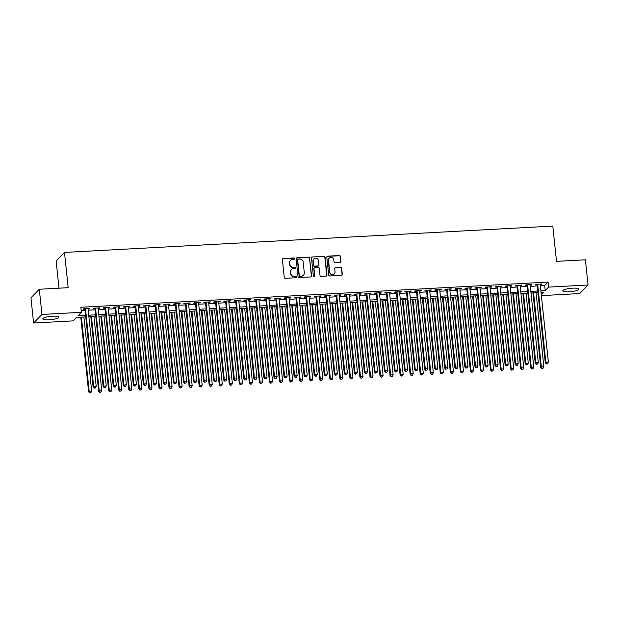 <?xml version="1.0" encoding="UTF-8"?>
<svg xmlns="http://www.w3.org/2000/svg" width="619" height="619" viewBox="0 0 619 619"><rect width="100%" height="100%" fill="white"/><g stroke="black" fill="none" stroke-linecap="round" stroke-linejoin="round"><path stroke-width="0.93" d="M294.512 258.641A0.712 0.673 44.3 0 0 293.746 257.984L283.27 258.549A1.014 0.967 44.3 0 0 282.388 259.593L284.26 277.389A1.014 0.967 44.3 0 0 285.351 278.326L295.828 277.761A0.712 0.673 44.3 0 0 296.447 277.033A0.712 0.673 44.3 0 0 295.681 276.376L294.327 276.453A3.25 3.087 44.3 0 1 290.837 273.459L290.682 271.973A3.25 3.087 44.3 0 1 293.507 268.638L294.861 268.569A0.712 0.673 44.3 0 0 295.48 267.834A0.712 0.673 44.3 0 0 294.714 267.184L293.36 267.253A3.25 3.087 44.3 0 1 289.87 264.259L289.715 262.773A3.25 3.087 44.3 0 1 292.539 259.438L293.893 259.369A0.712 0.673 44.3 0 0 294.512 258.641M294.203 259.276A0.712 0.673 44.3 0 0 293.522 258.216L283.045 258.781A1.014 0.967 44.3 0 0 282.543 258.951M296.137 277.668A0.712 0.673 44.3 0 0 295.456 276.608L294.327 276.453M295.17 268.468A0.712 0.673 44.3 0 0 294.489 267.416L293.36 267.253M569.054 291.789A8.078 1.664 -6 0 1 562.779 290.822A8.078 1.664 -6 0 1 572.575 288.175A8.078 1.664 -6 0 1 578.842 289.135A8.078 1.664 -6 0 1 569.054 291.789M49.071 319.822A8.078 1.664 -6 0 1 42.804 318.862A8.078 1.664 -6 0 1 52.592 316.208A8.078 1.664 -6 0 1 58.867 317.176A8.078 1.664 -6 0 1 49.071 319.822M340.071 262.495A1.014 0.967 44.3 0 0 340.953 261.458L340.435 256.459A1.014 0.967 44.3 0 0 339.344 255.523L327.706 256.15A1.014 0.967 44.3 0 0 326.817 257.195L328.689 274.998A1.014 0.967 44.3 0 0 329.78 275.935L341.417 275.308A1.014 0.967 44.3 0 0 342.299 274.263L341.665 268.228A1.014 0.967 44.3 0 0 340.574 267.292L335.599 267.563A1.014 0.967 44.3 0 0 334.717 268.607L335.026 271.594A2.716 2.584 44.3 0 1 331.552 274.209A2.716 2.584 44.3 0 1 329.749 271.88L328.519 260.158A2.716 2.584 44.3 0 1 331.993 257.55A2.716 2.584 44.3 0 1 333.796 259.879L334.005 261.829A1.014 0.967 44.3 0 0 335.096 262.766L340.071 262.495M85.747 316.905L76.423 317.408L73.034 320.882L33.596 323.01L30.95 297.816L39.299 289.251L68.183 287.688L64.477 252.428L552.806 226.097L556.512 261.357L585.404 259.802L588.05 284.988L579.701 293.561L541.377 295.627M39.299 289.251L41.945 314.437L81.383 312.309L78.002 315.783L85.584 315.373M540.341 285.785L544.697 285.552L548.086 282.078L80.857 307.272L81.383 312.309M548.086 282.078L548.612 287.115L588.05 284.988M309.755 258.115A1.014 0.967 44.3 0 0 308.664 257.179L297.027 257.806A1.014 0.967 44.3 0 0 296.145 258.85L298.018 276.647A1.014 0.967 44.3 0 0 299.109 277.583L310.746 276.956A1.014 0.967 44.3 0 0 311.628 275.919L309.531 258.347A1.014 0.967 44.3 0 0 308.44 257.411L296.803 258.038A1.014 0.967 44.3 0 0 296.3 258.208M312.363 256.978L324.008 256.351A1.014 0.967 44.3 0 1 325.091 257.287L326.964 275.091A1.014 0.967 44.3 0 1 326.081 276.128L321.099 276.399A1.014 0.967 44.3 0 1 320.015 275.463L319.257 268.244A1.014 0.967 44.3 0 0 318.166 267.307L314.862 267.485A1.014 0.967 44.3 0 0 313.98 268.53L314.769 276.043A0.712 0.673 44.3 0 1 313.856 276.732A0.712 0.673 44.3 0 1 313.384 276.12L311.481 258.022A1.014 0.967 44.3 0 1 312.363 256.978L324.008 256.351M88.068 309.02L89.77 308.386L83.743 308.711L83.178 309.291L84.935 309.191M98.119 308.479L99.814 307.844L93.786 308.169L93.221 308.749L94.986 308.649M108.163 307.937L109.865 307.303L103.837 307.628L103.272 308.2L105.029 308.107M118.214 307.395L119.916 306.761L113.881 307.086L113.323 307.658L115.08 307.566M128.257 306.854L129.959 306.219L123.932 306.544L123.367 307.117L125.123 307.024M138.308 306.312L140.01 305.678L133.983 306.003L133.418 306.575L135.174 306.482M148.359 305.771L150.053 305.136L144.026 305.461L143.461 306.034L145.225 305.941M158.402 305.229L160.104 304.594L154.077 304.919L153.512 305.492L155.268 305.399M168.453 304.687L170.155 304.053L164.12 304.378L163.563 304.95L165.319 304.858M178.496 304.146L180.199 303.503L174.171 303.836L173.606 304.409L175.363 304.316M188.547 303.604L190.25 302.962L184.222 303.287L183.657 303.867L185.414 303.774M198.598 303.062L200.293 302.42L194.265 302.745L193.701 303.325L195.465 303.233M208.642 302.521L210.344 301.879L204.316 302.204L203.752 302.784L205.508 302.691M218.693 301.979L220.395 301.337L214.36 301.662L213.803 302.242L215.559 302.149M228.736 301.438L230.438 300.795L224.411 301.12L223.846 301.701L225.602 301.608M238.787 300.896L240.489 300.254L234.462 300.579L233.897 301.159L235.653 301.066M248.838 300.354L250.533 299.712L244.505 300.037L243.94 300.617L245.704 300.524M258.881 299.813L260.584 299.17L254.556 299.495L253.991 300.076L255.748 299.983M268.932 299.271L270.635 298.629L264.599 298.954L264.042 299.534L265.799 299.441M278.976 298.729L280.678 298.087L274.65 298.412L274.085 298.992L275.842 298.9M289.027 298.188L290.729 297.546L284.701 297.871L284.136 298.451L285.893 298.358M299.078 297.646L300.772 297.004L294.745 297.329L294.18 297.909L295.944 297.816M309.121 297.105L310.823 296.462L304.796 296.787L304.231 297.368L305.987 297.275M319.172 296.563L320.874 295.921L314.839 296.246L314.282 296.826L316.038 296.733M329.215 296.021L330.917 295.379L324.89 295.704L324.325 296.284L326.081 296.192M339.266 295.48L340.968 294.837L334.941 295.162L334.376 295.743L336.132 295.65M349.317 294.938L351.012 294.296L344.984 294.621L344.419 295.201L346.183 295.108M359.36 294.396L361.063 293.754L355.035 294.079L354.47 294.659L356.227 294.567M369.411 293.855L371.114 293.213L365.078 293.538L364.521 294.118L366.278 294.025M379.455 293.313L381.157 292.671L375.129 292.996L374.565 293.576L376.321 293.483M389.506 292.772L391.208 292.129L385.18 292.454L384.616 293.035L386.372 292.942M399.557 292.23L401.251 291.588L395.224 291.913L394.659 292.493L396.423 292.4M409.6 291.688L411.302 291.046L405.275 291.371L404.71 291.951L406.466 291.858M419.651 291.147L421.353 290.504L415.318 290.829L414.761 291.41L416.517 291.317M429.694 290.605L431.397 289.963L425.369 290.288L424.804 290.868L426.561 290.775M439.745 290.063L441.448 289.421L435.42 289.746L434.855 290.326L436.612 290.226M449.796 289.522L451.491 288.88L445.463 289.205L444.899 289.785L446.663 289.684M459.84 288.98L461.542 288.338L455.514 288.663L454.95 289.243L456.706 289.143M469.891 288.439L471.593 287.796L465.558 288.121L465.001 288.702L466.757 288.601M479.934 287.897L481.636 287.255L475.609 287.58L475.044 288.16L476.8 288.059M489.985 287.355L491.687 286.713L485.66 287.038L485.095 287.618L486.851 287.518M500.036 286.814L501.73 286.171L495.703 286.496L495.138 287.077L496.902 286.976M510.079 286.272L511.781 285.63L505.754 285.955L505.189 286.535L506.946 286.435M520.13 285.723L521.832 285.088L515.797 285.413L515.24 285.993L516.997 285.893M530.174 285.181L531.876 284.547L525.848 284.872L525.283 285.452L527.04 285.351M81.197 310.545L85.058 310.336M88.192 310.173L95.102 309.794M98.235 309.624L105.153 309.252M108.286 309.082L115.196 308.711M118.33 308.541L125.247 308.169M128.381 307.999L135.298 307.628M138.432 307.457L145.341 307.086M148.475 306.916L155.392 306.544M158.526 306.374L165.435 306.003M168.569 305.832L175.487 305.461M178.62 305.291L185.538 304.919M188.671 304.749L195.581 304.378M198.714 304.208L205.632 303.836M208.765 303.666L215.675 303.295M218.809 303.124L225.726 302.753M228.86 302.583L235.777 302.211M238.911 302.041L245.82 301.67M248.954 301.499L255.871 301.128M259.005 300.958L265.915 300.586M269.048 300.416L275.966 300.045M279.099 299.875L286.017 299.503M289.15 299.333L296.06 298.962M299.194 298.791L306.111 298.42M309.245 298.25L316.154 297.878M319.288 297.708L326.205 297.337M329.339 297.166L336.256 296.795M339.39 296.625L346.3 296.253M349.433 296.083L356.351 295.712M359.484 295.542L366.394 295.17M369.528 295L376.445 294.629M379.579 294.458L386.496 294.087M389.63 293.917L396.539 293.545M399.673 293.375L406.59 293.004M409.724 292.833L416.633 292.462M419.767 292.292L426.684 291.92M429.818 291.75L436.735 291.379M439.861 291.209L446.779 290.837M449.912 290.667L456.83 290.296M459.963 290.125L466.873 289.746M470.007 289.584L476.924 289.205M480.058 289.042L486.975 288.663M490.101 288.5L497.018 288.121M500.152 287.959L507.069 287.58M510.203 287.417L517.113 287.038M520.246 286.876L527.164 286.496M530.297 286.334L537.215 285.955M540.225 284.639L541.927 284.005L535.899 284.33L535.334 284.91L537.091 284.81M64.477 252.428L56.128 260.994L58.991 288.183M33.596 323.01L41.945 314.437M541.277 294.644L543.644 292.214L541.037 292.354M537.903 292.524L530.986 292.895M527.852 293.066L520.935 293.437M517.809 293.607L510.892 293.979M507.758 294.149L500.841 294.52M497.707 294.69L490.797 295.062M487.664 295.232L480.746 295.603M477.613 295.774L470.695 296.145M467.569 296.315L460.652 296.687M457.518 296.857L450.601 297.228M447.467 297.399L440.558 297.77M437.424 297.94L430.507 298.312M427.373 298.482L420.456 298.853M417.33 299.023L410.412 299.395M407.279 299.565L400.361 299.936M397.228 300.107L390.318 300.478M387.185 300.648L380.267 301.02M377.133 301.19L370.216 301.561M367.09 301.732L360.173 302.103M357.039 302.273L350.122 302.645M346.988 302.815L340.079 303.186M336.945 303.356L330.028 303.728M326.894 303.898L319.977 304.269M316.851 304.44L309.933 304.811M306.8 304.981L299.882 305.36M296.749 305.523L289.839 305.902M286.705 306.065L279.788 306.444M276.654 306.606L269.737 306.985M266.611 307.148L259.694 307.527M256.56 307.689L249.643 308.069M246.509 308.231L239.599 308.61M236.466 308.773L229.548 309.152M226.415 309.322L219.497 309.693M216.371 309.864L209.454 310.235M206.32 310.405L199.403 310.777M196.269 310.947L189.36 311.318M186.226 311.489L179.309 311.86M176.175 312.03L169.258 312.402M166.132 312.572L159.215 312.943M156.081 313.113L149.164 313.485M146.03 313.655L139.12 314.026M135.987 314.197L129.069 314.568M125.936 314.738L119.018 315.11M115.892 315.28L108.975 315.651M105.841 315.822L98.924 316.193M95.79 316.363L88.881 316.735M540.874 290.829L545.231 290.59L548.612 287.115M88.718 315.21L95.636 314.831M98.769 314.669L105.679 314.29M108.812 314.127L115.73 313.748M118.863 313.585L125.773 313.206M128.907 313.036L135.824 312.665M138.958 312.494L145.875 312.123M149.009 311.953L155.918 311.581M159.052 311.411L165.969 311.04M169.103 310.87L176.013 310.498M179.146 310.328L186.064 309.957M189.197 309.786L196.115 309.415M199.248 309.245L206.158 308.873M209.292 308.703L216.209 308.332M219.343 308.161L226.252 307.79M229.386 307.62L236.303 307.248M239.437 307.078L246.354 306.707M249.488 306.537L256.398 306.165M259.531 305.995L266.449 305.624M269.582 305.453L276.492 305.082M279.626 304.912L286.543 304.54M289.677 304.37L296.594 303.999M299.728 303.828L306.637 303.457M309.771 303.287L316.688 302.915M319.822 302.745L326.731 302.374M329.865 302.204L336.782 301.832M339.916 301.662L346.833 301.291M349.967 301.12L356.877 300.749M360.01 300.579L366.928 300.207M370.061 300.037L376.971 299.666M380.105 299.495L387.022 299.124M390.156 298.954L397.073 298.582M400.207 298.412L407.116 298.041M410.25 297.871L417.167 297.499M420.301 297.329L427.211 296.958M430.344 296.787L437.262 296.416M440.395 296.246L447.313 295.874M450.446 295.704L457.356 295.333M460.49 295.162L467.407 294.791M470.541 294.621L477.45 294.249M480.584 294.079L487.501 293.708M490.635 293.538L497.552 293.158M500.686 292.996L507.595 292.617M510.729 292.454L517.646 292.075M520.78 291.913L527.69 291.534M530.823 291.371L537.741 290.992M544.697 285.552L545.231 290.59M89.206 308.966L89.144 308.417M99.249 308.424L99.195 307.875M109.3 307.875L109.246 307.334M119.351 307.334L119.289 306.792M129.394 306.792L129.34 306.25M139.445 306.25L139.383 305.709M149.488 305.709L149.434 305.167M159.54 305.167L159.485 304.625M169.591 304.625L169.529 304.084M179.634 304.084L179.58 303.542M189.685 303.542L189.623 303.001M199.728 303.001L199.674 302.459M209.779 302.459L209.725 301.917M219.83 301.917L219.768 301.376M229.873 301.376L229.819 300.834M239.924 300.834L239.863 300.292M249.968 300.292L249.914 299.751M260.019 299.751L259.965 299.209M270.07 299.209L270.008 298.668M280.113 298.668L280.059 298.126M290.164 298.126L290.102 297.584M300.207 297.584L300.153 297.043M310.258 297.043L310.204 296.501M320.309 296.501L320.247 295.959M330.353 295.959L330.298 295.41M340.404 295.418L340.342 294.868M350.447 294.876L350.393 294.327M360.498 294.334L360.444 293.785M370.549 293.793L370.487 293.244M380.592 293.251L380.538 292.702M390.643 292.71L390.581 292.16M400.686 292.168L400.632 291.619M410.737 291.626L410.683 291.077M420.788 291.085L420.727 290.535M430.832 290.543L430.778 289.994M440.883 290.002L440.821 289.452M450.926 289.46L450.872 288.911M460.977 288.918L460.923 288.369M471.028 288.377L470.966 287.827M481.071 287.835L481.017 287.286M491.122 287.293L491.06 286.744M501.166 286.752L501.111 286.202M511.217 286.21L511.162 285.661M521.268 285.668L521.206 285.119M531.311 285.127L531.257 284.578M541.362 284.585L541.3 284.036M290.435 260.452A3.25 3.087 44.3 0 0 289.491 263.005L289.715 262.773M293.135 267.485A3.25 3.087 44.3 0 1 289.646 264.491L289.491 263.005M291.402 269.652A3.25 3.087 44.3 0 0 290.458 272.205L290.682 271.973M294.102 276.685A3.25 3.087 44.3 0 1 290.613 273.691L290.458 272.205M311.249 276.786A1.014 0.967 44.3 0 0 311.403 276.151L309.531 258.347M298.257 259.129A0.712 0.673 44.3 0 0 297.646 259.864L299.287 275.486A0.712 0.673 44.3 0 0 300.045 276.144L301.476 276.066A3.25 3.087 44.3 0 0 304.3 272.731L303.178 262.046A3.25 3.087 44.3 0 0 299.689 259.052L298.257 259.129M297.724 259.462A0.712 0.673 44.3 0 0 297.414 260.096L297.646 259.864M303.356 275.285A3.25 3.087 44.3 0 1 301.252 276.298L299.82 276.376A0.712 0.673 44.3 0 1 299.062 275.718L297.414 260.096M326.584 275.958A1.014 0.967 44.3 0 0 326.739 275.323L324.867 257.519A1.014 0.967 44.3 0 0 323.776 256.583M314.135 267.895A1.014 0.967 44.3 0 0 313.748 268.762L314.769 276.043M314.46 276.678A0.712 0.673 44.3 0 0 314.545 276.275M318.468 260.754A2.716 2.584 44.3 0 0 313.879 258.997A2.716 2.584 44.3 0 0 313.191 261.04L313.624 265.164A1.014 0.967 44.3 0 0 314.715 266.1L318.019 265.922A1.014 0.967 44.3 0 0 318.901 264.886L318.468 260.754M313.771 259.121A2.716 2.584 44.3 0 0 312.966 261.272L313.191 261.04M318.522 265.752A1.014 0.967 44.3 0 1 317.795 266.155L314.491 266.332A1.014 0.967 44.3 0 1 313.4 265.396L312.966 261.272M312.138 257.21A1.014 0.967 44.3 0 0 311.643 257.388M329.099 258.239A2.716 2.584 44.3 0 0 328.294 260.39L328.519 260.158M334.221 273.745A2.716 2.584 44.3 0 1 329.525 272.112L328.294 260.39M341.92 275.13A1.014 0.967 44.3 0 0 342.075 274.496L341.44 268.46A1.014 0.967 44.3 0 0 340.349 267.524L335.374 267.795A1.014 0.967 44.3 0 0 334.871 267.965M340.574 262.324A1.014 0.967 44.3 0 0 340.729 261.69L340.202 256.692A1.014 0.967 44.3 0 0 339.111 255.755L327.474 256.382A1.014 0.967 44.3 0 0 326.979 256.56M80.772 317.168L88.618 391.812L89.182 391.231L91.697 391.092L83.905 317.005M81.399 317.137L89.182 391.231L89.678 392.903L90.908 392.616L89.902 392.67M91.697 391.092L90.908 392.616M89.678 392.903L88.618 391.812M84.88 308.649L93.129 387.177L93.693 386.596L85.499 308.61M94.421 388.043L95.419 387.989L94.421 388.043L93.693 386.596L96.208 386.465L88.014 308.479M93.129 387.177L94.189 388.275M95.419 387.989L96.208 386.465M90.823 316.626L98.669 391.27L99.233 390.69L101.74 390.55L93.956 316.464M91.442 316.595L99.233 390.69L99.729 392.361L100.959 392.075L99.953 392.129M101.74 390.55L100.959 392.075M99.729 392.361L98.669 391.27M100.866 316.085L108.712 390.728L109.277 390.148L111.791 390.009L104 315.922M101.493 316.054L109.277 390.148L109.772 391.819L111.002 391.533L110.004 391.587M111.791 390.009L111.002 391.533M109.772 391.819L108.712 390.728M110.917 315.543L118.763 390.187L119.328 389.606L121.835 389.467L114.051 315.381M111.536 315.512L119.328 389.606L119.823 391.278L121.053 390.991L120.047 391.046M121.835 389.467L121.053 390.991M119.823 391.278L118.763 390.187M120.968 315.001L128.806 389.645L129.371 389.065L131.886 388.925L124.102 314.839M121.587 314.97L129.371 389.065L129.874 390.736L131.104 390.45L130.098 390.504M131.886 388.925L131.104 390.45M129.874 390.736L128.806 389.645M94.924 308.107L103.18 386.635L103.744 386.055L95.543 308.069M104.464 387.502L105.47 387.448L104.464 387.502L103.744 386.055L106.251 385.923L98.057 307.937M103.18 386.635L104.24 387.734M105.47 387.448L106.251 385.923M104.975 307.566L113.231 386.094L113.788 385.513L105.594 307.527M114.515 386.96L115.521 386.906L114.515 386.96L113.788 385.513L116.302 385.382L108.108 307.395M113.231 386.094L114.291 387.192M115.521 386.906L116.302 385.382M115.018 307.024L123.274 385.552L123.839 384.972L115.645 306.985M124.558 386.418L125.564 386.364L124.558 386.418L123.839 384.972L126.353 384.84L118.152 306.854M123.274 385.552L124.334 386.651M125.564 386.364L126.353 384.84M125.069 306.482L133.325 385.01L133.89 384.43L125.688 306.444M134.609 385.877L135.615 385.823L134.609 385.877L133.89 384.43L136.397 384.298L128.203 306.312M133.325 385.01L134.385 386.109M135.615 385.823L136.397 384.298M131.011 314.46L138.857 389.103L139.422 388.523L141.937 388.384L134.145 314.297M131.638 314.429L139.422 388.523L139.917 390.194L141.147 389.908L140.142 389.962M141.937 388.384L141.147 389.908M139.917 390.194L138.857 389.103M135.12 305.941L143.368 384.469L143.933 383.888L135.739 305.902M144.66 385.335L145.658 385.281L144.66 385.335L143.933 383.888L146.448 383.757L138.254 305.771M143.368 384.469L144.428 385.56M145.658 385.281L146.448 383.757M141.062 313.918L148.908 388.562L149.473 387.981L151.98 387.842L144.196 313.748M141.681 313.887L149.473 387.981L149.968 389.653L151.198 389.366L150.193 389.421M151.98 387.842L151.198 389.366M149.968 389.653L148.908 388.562M145.163 305.399L153.419 383.927L153.984 383.347L145.782 305.36M154.704 384.794L155.709 384.739L154.704 384.794L153.984 383.347L156.491 383.215L148.297 305.229M153.419 383.927L154.479 385.018M155.709 384.739L156.491 383.215M151.106 313.376L158.951 388.02L159.516 387.44L162.031 387.301L154.239 313.206M151.732 313.346L159.516 387.44L160.012 389.111L161.242 388.825L160.244 388.879M162.031 387.301L161.242 388.825M160.012 389.111L158.951 388.02M155.214 304.858L163.47 383.385L164.027 382.805L155.833 304.819M164.755 384.252L165.76 384.198L164.755 384.252L164.027 382.805L166.542 382.674L158.348 304.687M163.47 383.385L164.53 384.476M165.76 384.198L166.542 382.674M161.157 312.835L169.002 387.479L169.567 386.898L172.074 386.759L164.29 312.665M161.776 312.804L169.567 386.898L170.063 388.57L171.293 388.283L170.287 388.337M172.074 386.759L171.293 388.283M170.063 388.57L169.002 387.479M165.258 304.316L173.513 382.844L174.078 382.263L165.884 304.277M174.798 383.703L175.804 383.648L174.798 383.703L174.078 382.263L176.593 382.132L168.391 304.146M173.513 382.844L174.573 383.935M175.804 383.648L176.593 382.132M171.208 312.293L179.046 386.929L179.611 386.357L182.125 386.217L174.341 312.123M171.827 312.262L179.611 386.357L180.114 388.028L181.344 387.742L180.338 387.796M182.125 386.217L181.344 387.742M180.114 388.028L179.046 386.929M175.309 303.774L183.564 382.302L184.129 381.722L175.928 303.736M184.849 383.161L185.855 383.107L184.849 383.161L184.129 381.722L186.636 381.583L178.442 303.604M183.564 382.302L184.624 383.393M185.855 383.107L186.636 381.583M181.251 311.752L189.097 386.388L189.662 385.815L192.176 385.676L184.385 311.581M181.878 311.721L189.662 385.815L190.157 387.486L191.387 387.2L190.381 387.254M192.176 385.676L191.387 387.2M190.157 387.486L189.097 386.388M185.36 303.233L193.608 381.761L194.173 381.18L185.979 303.194M194.9 382.619L195.898 382.565L194.9 382.619L194.173 381.18L196.687 381.041L188.493 303.062M193.608 381.761L194.668 382.852M195.898 382.565L196.687 381.041M191.302 311.21L199.148 385.846L199.713 385.273L202.22 385.134L194.436 311.04M191.921 311.179L199.713 385.273L200.208 386.945L201.438 386.658L200.432 386.713M202.22 385.134L201.438 386.658M200.208 386.945L199.148 385.846M195.403 302.691L203.659 381.219L204.224 380.639L196.022 302.652M204.943 382.078L205.949 382.024L204.943 382.078L204.224 380.639L206.731 380.499L198.537 302.521M203.659 381.219L204.719 382.31M205.949 382.024L206.731 380.499M201.345 310.668L209.191 385.304L209.756 384.732L212.271 384.592L204.479 310.498M201.972 310.637L209.756 384.732L210.251 386.403L211.481 386.117L210.483 386.171M212.271 384.592L211.481 386.117M210.251 386.403L209.191 385.304M205.454 302.149L213.71 380.677L214.267 380.097L206.073 302.111M214.994 381.536L216 381.482L214.994 381.536L214.267 380.097L216.782 379.958L208.588 301.979M213.71 380.677L214.77 381.768M216 381.482L216.782 379.958M215.497 301.6L223.753 380.136L224.318 379.555L216.124 301.569M225.037 380.995L226.043 380.94L225.037 380.995L224.318 379.555L226.833 379.416L218.631 301.438M223.753 380.136L224.813 381.227M226.043 380.94L226.833 379.416M225.548 301.058L233.804 379.594L234.369 379.014L226.167 301.027M235.088 380.453L236.094 380.399L235.088 380.453L234.369 379.014L236.876 378.874L228.682 300.896M233.804 379.594L234.864 380.685M236.094 380.399L236.876 378.874M211.396 310.127L219.242 384.763L219.807 384.19L222.314 384.051L214.53 309.957M212.015 310.096L219.807 384.19L220.302 385.861L221.532 385.575L220.526 385.629M222.314 384.051L221.532 385.575M220.302 385.861L219.242 384.763M221.447 309.585L229.285 384.221L229.85 383.648L232.365 383.509L224.581 309.415M222.066 309.554L229.85 383.648L230.353 385.32L231.583 385.033L230.578 385.088M232.365 383.509L231.583 385.033M230.353 385.32L229.285 384.221M231.491 309.043L239.336 383.679L239.901 383.107L242.416 382.968L234.624 308.873M232.117 309.013L239.901 383.107L240.396 384.778L241.627 384.492L240.621 384.546M242.416 382.968L241.627 384.492M240.396 384.778L239.336 383.679M235.599 300.517L243.847 379.052L244.412 378.472L236.218 300.486M245.139 379.911L246.138 379.857L245.139 379.911L244.412 378.472L246.927 378.333L238.733 300.354M243.847 379.052L244.907 380.143M246.138 379.857L246.927 378.333M241.542 308.502L249.387 383.138L249.952 382.557L252.459 382.426L244.675 308.332M242.161 308.471L249.952 382.557L250.447 384.237L251.678 383.95L250.672 384.004M252.459 382.426L251.678 383.95M250.447 384.237L249.387 383.138M245.642 299.975L253.898 378.511L254.463 377.93L246.261 299.944M255.183 379.37L256.189 379.315L255.183 379.37L254.463 377.93L256.97 377.791L248.776 299.813M253.898 378.511L254.958 379.602M256.189 379.315L256.97 377.791M251.585 307.96L259.431 382.596L259.995 382.016L262.51 381.884L254.719 307.79M252.212 307.929L259.995 382.016L260.491 383.695L261.721 383.409L260.723 383.463M262.51 381.884L261.721 383.409M260.491 383.695L259.431 382.596M255.693 299.434L263.949 377.969L264.506 377.389L256.312 299.403M265.234 378.828L266.24 378.774L265.234 378.828L264.506 377.389L267.021 377.25L258.827 299.271M263.949 377.969L265.009 379.06M266.24 378.774L267.021 377.25M261.636 307.419L269.482 382.055L270.046 381.474L272.553 381.343L264.77 307.248M262.255 307.388L270.046 381.474L270.542 383.153L271.772 382.867L270.766 382.921M272.553 381.343L271.772 382.867M270.542 383.153L269.482 382.055M265.737 298.892L273.993 377.428L274.557 376.847L266.363 298.861M275.277 378.286L276.283 378.232L275.277 378.286L274.557 376.847L277.072 376.708L268.87 298.729M273.993 377.428L275.053 378.519M276.283 378.232L277.072 376.708M271.687 306.877L279.525 381.513L280.09 380.933L282.604 380.801L274.821 306.707M272.306 306.846L280.09 380.933L280.593 382.612L281.823 382.325L280.817 382.38M282.604 380.801L281.823 382.325M280.593 382.612L279.525 381.513M275.788 298.35L284.044 376.886L284.608 376.306L276.407 298.319M285.328 377.745L286.334 377.691L285.328 377.745L284.608 376.306L287.115 376.166L278.921 298.188M284.044 376.886L285.104 377.977M286.334 377.691L287.115 376.166M281.73 306.335L289.576 380.971L290.141 380.391L292.655 380.259L284.864 306.165M282.357 306.304L290.141 380.391L290.636 382.07L291.866 381.784L290.86 381.838M292.655 380.259L291.866 381.784M290.636 382.07L289.576 380.971M285.839 297.809L294.087 376.344L294.652 375.764L286.458 297.778M295.379 377.203L296.377 377.149L295.379 377.203L294.652 375.764L297.166 375.625L288.972 297.638M294.087 376.344L295.147 377.435M296.377 377.149L297.166 375.625M291.781 305.794L299.627 380.43L300.192 379.849L302.699 379.718L294.915 305.624M292.4 305.763L300.192 379.849L300.687 381.528L301.917 381.242L300.911 381.296M302.699 379.718L301.917 381.242M300.687 381.528L299.627 380.43M295.882 297.267L304.138 375.803L304.703 375.222L296.501 297.236M305.422 376.662L306.428 376.607L305.422 376.662L304.703 375.222L307.21 375.083L299.016 297.097M304.138 375.803L305.198 376.894M306.428 376.607L307.21 375.083M301.824 305.252L309.67 379.888L310.235 379.308L312.75 379.176L304.958 305.082M302.451 305.221L310.235 379.308L310.73 380.987L311.961 380.7L310.955 380.755M312.75 379.176L311.961 380.7M310.73 380.987L309.67 379.888M305.933 296.725L314.181 375.261L314.746 374.681L306.552 296.694M315.473 376.12L316.479 376.066L315.473 376.12L314.746 374.681L317.261 374.541L309.067 296.555M314.181 375.261L315.249 376.352M316.479 376.066L317.261 374.541M311.875 304.71L319.721 379.346L320.286 378.766L322.793 378.635L315.009 304.54M312.494 304.68L320.286 378.766L320.781 380.445L322.012 380.159L321.006 380.213M322.793 378.635L322.012 380.159M320.781 380.445L319.721 379.346M321.926 304.169L329.765 378.805L330.329 378.224L332.844 378.093L325.06 303.999M322.545 304.138L330.329 378.224L330.832 379.904L332.063 379.617L331.057 379.671M332.844 378.093L332.063 379.617M330.832 379.904L329.765 378.805M331.97 303.627L339.816 378.263L340.38 377.683L342.895 377.551L335.103 303.457M332.596 303.596L340.38 377.683L340.876 379.362L342.106 379.076L341.1 379.13M342.895 377.551L342.106 379.076M340.876 379.362L339.816 378.263M315.976 296.184L324.232 374.719L324.797 374.139L316.603 296.153M325.517 375.578L326.523 375.524L325.517 375.578L324.797 374.139L327.312 374L319.11 296.014M324.232 374.719L325.292 375.81M326.523 375.524L327.312 374M326.027 295.642L334.283 374.17L334.848 373.597L326.646 295.611M335.568 375.037L336.574 374.982L335.568 375.037L334.848 373.597L337.355 373.458L329.161 295.472M334.283 374.17L335.343 375.269M336.574 374.982L337.355 373.458M336.078 295.101L344.326 373.628L344.891 373.056L336.697 295.07M345.619 374.495L346.617 374.441L345.619 374.495L344.891 373.056L347.406 372.917L339.212 294.93M344.326 373.628L345.387 374.727M346.617 374.441L347.406 372.917M342.021 303.086L349.867 377.722L350.431 377.141L352.938 377.01L345.154 302.915M342.64 303.055L350.431 377.141L350.927 378.82L352.157 378.534L351.151 378.588M352.938 377.01L352.157 378.534M350.927 378.82L349.867 377.722M346.122 294.559L354.377 373.087L354.942 372.514L346.741 294.528M355.662 373.953L356.668 373.899L355.662 373.953L354.942 372.514L357.449 372.375L349.255 294.389M354.377 373.087L355.438 374.186M356.668 373.899L357.449 372.375M352.064 302.544L359.91 377.18L360.475 376.6L362.989 376.468L355.198 302.374M352.691 302.513L360.475 376.6L360.97 378.279L362.2 377.992L361.194 378.047M362.989 376.468L362.2 377.992M360.97 378.279L359.91 377.18M356.173 294.017L364.421 372.545L364.986 371.973L356.792 293.986M365.713 373.412L366.719 373.358L365.713 373.412L364.986 371.973L367.5 371.833L359.306 293.847M364.421 372.545L365.489 373.644M366.719 373.358L367.5 371.833M362.115 302.002L369.961 376.638L370.526 376.058L373.033 375.926L365.249 301.832M362.734 301.971L370.526 376.058L371.021 377.737L372.251 377.451L371.245 377.505M373.033 375.926L372.251 377.451M371.021 377.737L369.961 376.638M366.216 293.476L374.472 372.004L375.037 371.431L366.843 293.445M375.756 372.87L376.762 372.816L375.756 372.87L375.037 371.431L377.551 371.292L369.35 293.305M374.472 372.004L375.532 373.102M376.762 372.816L377.551 371.292M372.166 301.461L380.004 376.097L380.569 375.516L383.084 375.385L375.3 301.291M372.785 301.422L380.569 375.516L381.072 377.195L382.302 376.909L381.296 376.963M383.084 375.385L382.302 376.909M381.072 377.195L380.004 376.097M376.267 292.934L384.523 371.462L385.088 370.889L376.886 292.903M385.807 372.329L386.813 372.274L385.807 372.329L385.088 370.889L387.595 370.75L379.401 292.764M384.523 371.462L385.583 372.561M386.813 372.274L387.595 370.75M382.209 300.919L390.055 375.555L390.62 374.975L393.135 374.843L385.343 300.749M382.836 300.88L390.62 374.975L391.115 376.654L392.345 376.367L391.34 376.422M393.135 374.843L392.345 376.367M391.115 376.654L390.055 375.555M392.26 300.377L400.106 375.013L400.671 374.433L403.178 374.302L395.394 300.207M392.879 300.339L400.671 374.433L401.166 376.112L402.396 375.826L401.391 375.88M403.178 374.302L402.396 375.826M401.166 376.112L400.106 375.013M402.304 299.836L410.149 374.472L410.714 373.891L413.229 373.76L405.437 299.666M402.93 299.797L410.714 373.891L411.209 375.571L412.44 375.284L411.434 375.338M413.229 373.76L412.44 375.284M411.209 375.571L410.149 374.472M386.318 292.392L394.566 370.92L395.131 370.348L386.937 292.361M395.858 371.787L396.856 371.733L395.858 371.787L395.131 370.348L397.646 370.208L389.452 292.222M394.566 370.92L395.626 372.019M396.856 371.733L397.646 370.208M396.361 291.851L404.617 370.379L405.182 369.798L396.98 291.82M405.902 371.245L406.907 371.191L405.902 371.245L405.182 369.798L407.689 369.667L399.495 291.681M404.617 370.379L405.677 371.477M406.907 371.191L407.689 369.667M406.412 291.309L414.66 369.837L415.225 369.257L407.031 291.278M415.953 370.704L416.958 370.649L415.953 370.704L415.225 369.257L417.74 369.125L409.546 291.139M414.66 369.837L415.728 370.936M416.958 370.649L417.74 369.125M412.355 299.294L420.2 373.93L420.765 373.35L423.272 373.218L415.488 299.124M412.974 299.256L420.765 373.35L421.26 375.029L422.491 374.743L421.485 374.797M423.272 373.218L422.491 374.743M421.26 375.029L420.2 373.93M416.455 290.768L424.711 369.295L425.276 368.715L417.082 290.737M425.996 370.162L427.002 370.108L425.996 370.162L425.276 368.715L427.791 368.584L419.589 290.597M424.711 369.295L425.771 370.394M427.002 370.108L427.791 368.584M422.406 298.753L430.244 373.389L430.809 372.808L433.323 372.677L425.539 298.582M423.025 298.714L430.809 372.808L431.311 374.48L432.542 374.201L431.536 374.255M433.323 372.677L432.542 374.201M431.311 374.48L430.244 373.389M426.506 290.226L434.762 368.754L435.327 368.173L427.125 290.195M436.047 369.62L437.053 369.566L436.047 369.62L435.327 368.173L437.834 368.042L429.64 290.056M434.762 368.754L435.822 369.853M437.053 369.566L437.834 368.042M432.449 298.211L440.295 372.847L440.86 372.267L443.374 372.135L435.583 298.041M433.076 298.172L440.86 372.267L441.355 373.938L442.585 373.659L441.579 373.714M443.374 372.135L442.585 373.659M441.355 373.938L440.295 372.847M436.557 289.684L444.806 368.212L445.371 367.632L437.176 289.653M446.098 369.079L447.096 369.025L446.098 369.079L445.371 367.632L447.885 367.5L439.691 289.514M444.806 368.212L445.866 369.311M447.096 369.025L447.885 367.5M442.5 297.669L450.346 372.305L450.911 371.725L453.418 371.593L445.634 297.499M443.119 297.631L450.911 371.725L451.406 373.396L452.636 373.118L451.63 373.172M453.418 371.593L452.636 373.118M451.406 373.396L450.346 372.305M446.601 289.143L454.857 367.671L455.422 367.09L447.22 289.112M456.141 368.537L457.147 368.483L456.141 368.537L455.422 367.09L457.928 366.959L449.734 288.972M454.857 367.671L455.917 368.769M457.147 368.483L457.928 366.959M452.543 297.128L460.389 371.764L460.954 371.183L463.469 371.052L455.677 296.958M453.17 297.089L460.954 371.183L461.449 372.855L462.679 372.568L461.673 372.623M463.469 371.052L462.679 372.568M461.449 372.855L460.389 371.764M456.652 288.601L464.9 367.129L465.465 366.549L457.271 288.57M466.192 367.996L467.198 367.941L466.192 367.996L465.465 366.549L467.979 366.417L459.785 288.431M464.9 367.129L465.968 368.228M467.198 367.941L467.979 366.417M462.594 296.586L470.44 371.222L471.005 370.642L473.512 370.502L465.728 296.416M463.213 296.547L471.005 370.642L471.5 372.313L472.73 372.027L471.724 372.081M473.512 370.502L472.73 372.027M471.5 372.313L470.44 371.222M466.695 288.059L474.951 366.587L475.516 366.007L467.322 288.028M476.235 367.454L477.241 367.4L476.235 367.454L475.516 366.007L478.03 365.875L469.829 287.889M474.951 366.587L476.011 367.686M477.241 367.4L478.03 365.875M472.645 296.044L480.483 370.68L481.048 370.1L483.563 369.961L475.779 295.874M473.264 296.006L481.048 370.1L481.551 371.771L482.781 371.485L481.775 371.539M483.563 369.961L482.781 371.485M481.551 371.771L480.483 370.68M476.746 287.518L485.002 366.046L485.567 365.465L477.365 287.487M486.286 366.912L487.292 366.858L486.286 366.912L485.567 365.465L488.074 365.334L479.88 287.348M485.002 366.046L486.062 367.144M487.292 366.858L488.074 365.334M482.688 295.503L490.534 370.139L491.099 369.558L493.614 369.419L485.822 295.333M483.315 295.464L491.099 369.558L491.594 371.23L492.825 370.943L491.819 370.998M493.614 369.419L492.825 370.943M491.594 371.23L490.534 370.139M486.797 286.976L495.045 365.504L495.61 364.924L487.416 286.945M496.337 366.371L497.336 366.316L496.337 366.371L495.61 364.924L498.125 364.792L489.931 286.806M495.045 365.504L496.105 366.603M497.336 366.316L498.125 364.792M492.739 294.961L500.585 369.597L501.15 369.017L503.657 368.878L495.873 294.791M493.358 294.923L501.15 369.017L501.645 370.688L502.876 370.402L501.87 370.456M503.657 368.878L502.876 370.402M501.645 370.688L500.585 369.597M496.84 286.435L505.096 364.962L505.661 364.382L497.459 286.404M506.381 365.829L507.387 365.775L506.381 365.829L505.661 364.382L508.168 364.251L499.974 286.264M505.096 364.962L506.156 366.061M507.387 365.775L508.168 364.251M502.783 294.42L510.629 369.056L511.193 368.475L513.708 368.336L505.916 294.249M503.409 294.381L511.193 368.475L511.689 370.147L512.919 369.86L511.913 369.914M513.708 368.336L512.919 369.86M511.689 370.147L510.629 369.056M506.891 285.893L515.14 364.421L515.704 363.84L507.51 285.862M516.432 365.287L517.438 365.233L516.432 365.287L515.704 363.84L518.219 363.709L510.025 285.723M515.14 364.421L516.207 365.519M517.438 365.233L518.219 363.709M512.834 293.87L520.68 368.514L521.244 367.934L523.751 367.794L515.967 293.708M513.453 293.839L521.244 367.934L521.74 369.605L522.97 369.319L521.964 369.373M523.751 367.794L522.97 369.319M521.74 369.605L520.68 368.514M516.935 285.351L525.191 363.879L525.755 363.299L517.561 285.313M526.475 364.746L527.481 364.692L526.475 364.746L525.755 363.299L528.27 363.167L520.068 285.181M525.191 363.879L526.251 364.978M527.481 364.692L528.27 363.167M522.885 293.329L530.723 367.972L531.288 367.392L533.802 367.253L526.018 293.166M523.504 293.298L531.288 367.392L531.791 369.063L533.021 368.777L532.015 368.831M533.802 367.253L533.021 368.777M531.791 369.063L530.723 367.972M526.986 284.81L535.242 363.338L535.806 362.757L527.605 284.771M536.526 364.204L537.532 364.15L536.526 364.204L535.806 362.757L538.313 362.626L530.119 284.639M535.242 363.338L536.302 364.436M537.532 364.15L538.313 362.626M532.928 292.787L540.774 367.431L541.339 366.85L543.853 366.711L536.062 292.625M533.555 292.756L541.339 366.85L541.834 368.522L543.064 368.235L542.058 368.29M543.853 366.711L543.064 368.235M541.834 368.522L540.774 367.431M537.037 284.268L545.285 362.796L545.85 362.216L537.656 284.229M546.577 363.663L547.575 363.608L546.577 363.663L545.85 362.216L548.364 362.084L540.17 284.098M545.285 362.796L546.345 363.895M547.575 363.608L548.364 362.084"/></g></svg>

